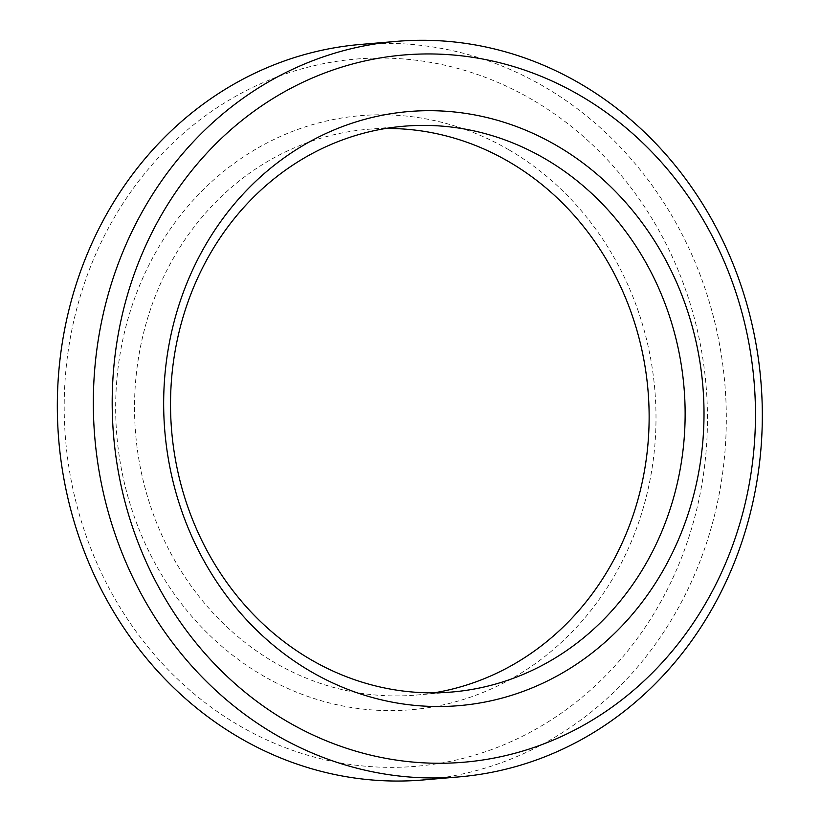 <?xml version="1.0" encoding="UTF-8"?>
<svg xmlns="http://www.w3.org/2000/svg" width="821" height="821" viewBox="0 0 821 821"><rect width="100%" height="100%" fill="white"/><g stroke="black" fill="none" stroke-linecap="round" stroke-linejoin="round"><path stroke-width="0.62" stroke-dasharray="4.11 3.08" d="M508.958 149.863A298.105 269.955 -94.9 0 1 532.531 665.574A298.105 269.955 -94.9 0 1 115.997 422.702A298.105 269.955 -94.9 0 1 508.958 149.863M385.737 128.476A283.912 257.106 85.1 0 0 367.675 129.318A283.912 257.106 85.1 0 0 135.66 434.073A283.912 257.106 85.1 0 0 415.99 695.089A283.912 257.106 85.1 0 0 433.929 692.852M532.408 99.793A354.888 321.38 85.1 0 0 64.602 424.611A354.888 321.38 85.1 0 0 560.476 713.736A354.888 321.38 85.1 0 0 532.408 99.793M360.429 44.457A369.091 334.229 -94.9 0 1 544.272 86.769A369.091 334.229 -94.9 0 1 720.335 487.807A369.091 334.229 -94.9 0 1 423.236 779.95M415.99 695.089L451.991 692.011M367.675 129.318L403.675 126.239"/><path stroke-width="1.23" d="M433.929 692.852A283.912 257.106 85.1 0 0 646.076 460.56A283.912 257.106 85.1 0 0 509.092 161.86A283.912 257.106 85.1 0 0 385.737 128.476M545.093 158.792A283.912 257.106 -94.9 0 1 680.527 467.282A283.912 257.106 -94.9 0 1 451.991 692.011A283.912 257.106 -94.9 0 1 171.661 431.004A283.912 257.106 -94.9 0 1 403.675 126.239A283.912 257.106 -94.9 0 1 545.093 158.792M459.237 776.871L423.236 779.95A369.091 334.229 -94.9 0 1 58.804 440.641A369.091 334.229 -94.9 0 1 360.429 44.457L396.42 41.378A369.091 334.229 85.1 0 0 94.805 437.562A369.091 334.229 85.1 0 0 459.237 776.871A369.091 334.229 85.1 0 0 756.336 484.729A369.091 334.229 85.1 0 0 580.273 83.691A369.091 334.229 85.1 0 0 396.42 41.378M580.416 95.698A354.888 321.38 -94.9 0 1 608.474 709.642A354.888 321.38 -94.9 0 1 112.6 420.506A354.888 321.38 -94.9 0 1 580.416 95.698M556.956 145.758A298.105 269.955 85.1 0 0 164.005 418.607A298.105 269.955 85.1 0 0 580.529 661.48A298.105 269.955 85.1 0 0 556.956 145.758"/></g></svg>
